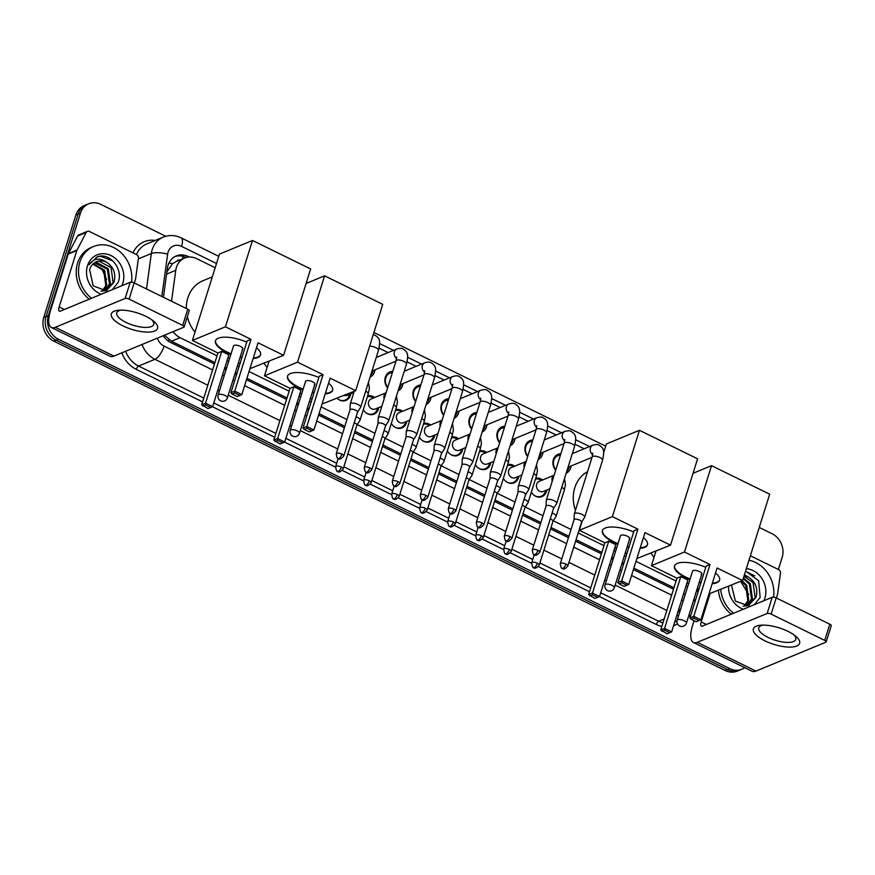 <?xml version="1.0" encoding="UTF-8"?>
<svg xmlns="http://www.w3.org/2000/svg" width="875" height="875" viewBox="0 0 875 875"><rect width="100%" height="100%" fill="white"/><g stroke="black" fill="none" stroke-linecap="round" stroke-linejoin="round"><path stroke-width="1.31" d="M350.744 393.848A9.691 8.312 -112.4 0 1 350.405 395.402A9.691 8.312 -112.4 0 1 346.008 400.389A9.691 8.312 -112.4 0 1 337.148 398.333M378.755 407.586A9.691 8.312 -112.4 0 1 378.405 409.15A9.691 8.312 -112.4 0 1 374.019 414.137A9.691 8.312 -112.4 0 1 363.311 409.73M406.766 421.334A9.691 8.312 -112.4 0 1 406.416 422.887A9.691 8.312 -112.4 0 1 402.03 427.875A9.691 8.312 -112.4 0 1 391.322 423.467M434.766 435.072A9.691 8.312 -112.4 0 1 434.427 436.625A9.691 8.312 -112.4 0 1 430.03 441.613A9.691 8.312 -112.4 0 1 419.333 437.205M462.777 448.809A9.691 8.312 -112.4 0 1 462.427 450.363A9.691 8.312 -112.4 0 1 458.041 455.361A9.691 8.312 -112.4 0 1 447.333 450.953M490.788 462.558A9.691 8.312 -112.4 0 1 490.438 464.111A9.691 8.312 -112.4 0 1 486.052 469.098A9.691 8.312 -112.4 0 1 475.344 464.691M518.788 476.295A9.691 8.312 -112.4 0 1 518.448 477.848A9.691 8.312 -112.4 0 1 514.052 482.836A9.691 8.312 -112.4 0 1 503.355 478.428M546.798 490.033A9.691 8.312 -112.4 0 1 546.448 491.586A9.691 8.312 -112.4 0 1 542.062 496.573A9.691 8.312 -112.4 0 1 531.355 492.166M374.938 369.83A10.303 8.848 -112.4 0 1 374.522 371.875A10.303 8.848 -112.4 0 1 370.103 377.081M402.948 383.567A10.303 8.848 -112.4 0 1 402.533 385.623A10.303 8.848 -112.4 0 1 398.114 390.819M387.614 387.855A10.303 8.848 -112.4 0 1 385.328 377.18A10.303 8.848 -112.4 0 1 389.998 371.875A10.303 8.848 -112.4 0 1 392.809 371.295M430.959 397.305A10.303 8.848 -112.4 0 1 430.544 399.361A10.303 8.848 -112.4 0 1 426.114 404.556M415.625 401.592A10.303 8.848 -112.4 0 1 413.328 390.917A10.303 8.848 -112.4 0 1 417.998 385.613A10.303 8.848 -112.4 0 1 420.809 385.033M458.959 411.053A10.303 8.848 -112.4 0 1 458.544 413.098A10.303 8.848 -112.4 0 1 454.125 418.305M443.625 415.341A10.303 8.848 -112.4 0 1 441.339 404.655A10.303 8.848 -112.4 0 1 446.009 399.35A10.303 8.848 -112.4 0 1 448.82 398.77M486.97 424.791A10.303 8.848 -112.4 0 1 486.555 426.836A10.303 8.848 -112.4 0 1 482.136 432.042M471.636 429.078A10.303 8.848 -112.4 0 1 469.35 418.392A10.303 8.848 -112.4 0 1 474.009 413.088A10.303 8.848 -112.4 0 1 476.831 412.508M514.981 438.528A10.303 8.848 -112.4 0 1 514.566 440.584A10.303 8.848 -112.4 0 1 510.136 445.78M499.647 442.816A10.303 8.848 -112.4 0 1 497.35 432.141A10.303 8.848 -112.4 0 1 502.02 426.836A10.303 8.848 -112.4 0 1 504.831 426.256M542.981 452.277A10.303 8.848 -112.4 0 1 542.566 454.322A10.303 8.848 -112.4 0 1 538.147 459.517M527.647 456.564A10.303 8.848 -112.4 0 1 525.361 445.878A10.303 8.848 -112.4 0 1 530.031 440.573A10.303 8.848 -112.4 0 1 532.842 439.994M570.992 466.014A10.303 8.848 -112.4 0 1 570.577 468.059A10.303 8.848 -112.4 0 1 566.147 473.266M555.658 470.302A10.303 8.848 -112.4 0 1 553.361 459.616A10.303 8.848 -112.4 0 1 558.031 454.311A10.303 8.848 -112.4 0 1 560.842 453.731M180.009 259.952A6.059 5.195 67.6 0 0 176.291 261.494L172.463 263.725L166.895 271.928M164.423 335.234L171.467 341.261L214.911 362.578M224.897 367.478L226.516 368.277M235.32 372.597L236.95 373.395M246.936 378.295L287 397.95M296.986 402.85L298.616 403.648M307.409 407.958L309.039 408.756M319.025 413.656L344.837 426.322M354.966 431.298L372.837 440.059M382.977 445.036L400.848 453.808M410.988 458.773L428.859 467.545M438.988 472.511L456.859 481.283M466.998 486.259L484.87 495.02M495.009 499.997L512.87 508.769M523.009 513.734L540.881 522.506M551.02 527.483L568.892 536.244M576.045 539.755L601.847 552.42M611.833 557.32L613.462 558.119M622.267 562.428L623.886 563.227M633.872 568.127L673.947 587.781M176.291 261.494L184.636 258.048A18.167 15.586 67.6 0 0 175.755 270.32L171.522 301.252M686.044 585.911L686.536 586.152A18.167 15.586 67.6 0 0 687.684 586.666M173.097 331.647A18.167 15.586 67.6 0 0 180.108 337.695L217.033 355.808M227.019 360.708L228.637 361.506M237.442 365.827L239.072 366.625M249.058 371.525L289.122 391.18M299.108 396.08L300.737 396.878M309.531 401.188L311.161 401.986M321.147 406.886L346.959 419.552M357.241 424.594L374.959 433.289M385.241 438.342L402.97 447.038M413.252 452.08L430.97 460.775M441.262 465.817L458.981 474.512M469.263 479.555L486.992 488.25M497.273 493.303L514.992 501.998M525.273 507.041L543.003 515.736M553.284 520.778L571.014 529.473M578.167 532.984L603.969 545.65M613.955 550.55L615.584 551.348M624.389 555.658L626.008 556.456M635.994 561.356L676.058 581.022M215.173 267.739L196.645 258.65A18.167 15.586 67.6 0 0 184.636 258.048M584.172 448.777L575.127 444.336M556.172 435.028L547.127 430.598M528.161 421.291L519.116 416.85M500.15 407.553L491.105 403.113M472.15 393.805L463.105 389.375M444.139 380.067L435.094 375.627M416.128 366.33L407.083 361.889M388.128 352.592L379.083 348.152M535.697 478.33A9.691 8.312 -112.4 0 1 542.631 479.959M507.686 464.592A9.691 8.312 -112.4 0 1 514.631 466.222M479.686 450.844A9.691 8.312 -112.4 0 1 486.62 452.473M451.675 437.106A9.691 8.312 -112.4 0 1 458.609 438.736M423.664 423.369A9.691 8.312 -112.4 0 1 430.609 424.998M395.664 409.62A9.691 8.312 -112.4 0 1 402.598 411.261M367.653 395.883A9.691 8.312 -112.4 0 1 374.588 397.512M744.669 667.625A18.167 15.586 -112.4 0 1 741.814 669.244A18.167 15.586 -112.4 0 1 729.805 668.642L58.439 339.259A18.167 15.586 -112.4 0 1 48.355 315.634L80.478 213.106L78.181 214.058A18.167 15.586 -112.4 0 1 86.406 204.706A18.167 15.586 -112.4 0 0 78.181 214.058L46.047 316.586L78.181 214.058L75.884 215.009A18.167 15.586 -112.4 0 1 84.109 205.647L88.714 203.755A18.167 15.586 -112.4 0 1 100.723 204.356L165.78 236.272M58.439 339.259L56.142 340.211A18.167 15.586 -112.4 0 1 46.047 316.586A18.167 15.586 -112.4 0 0 56.142 340.211L727.497 669.594L56.142 340.211L53.845 341.163A18.167 15.586 -112.4 0 1 43.75 317.537L75.884 215.009M741.814 669.244L739.506 670.195A18.167 15.586 -112.4 0 1 727.497 669.594A18.167 15.586 -112.4 0 0 739.506 670.195L737.209 671.147A18.167 15.586 -112.4 0 1 725.2 670.534L53.845 341.163M759.248 527.439L772.078 533.739A18.167 15.586 -112.4 0 1 782.173 557.364L778.367 569.494M80.478 213.106A18.167 15.586 -112.4 0 1 88.714 203.755M189.317 257.031L188.3 256.528A18.167 15.586 67.6 0 0 176.291 255.927A18.167 15.586 67.6 0 0 167.409 268.198L163.428 297.281M683.539 593.917A18.167 15.586 67.6 0 0 685.278 594.344M696.227 591.806A18.167 15.586 67.6 0 0 698.983 589.006M163.231 335.727A18.167 15.586 67.6 0 0 170.8 342.573L214.463 364M224.448 368.9L226.078 369.698M234.872 374.019L236.502 374.817M246.488 379.706L286.552 399.372M296.538 404.272L298.167 405.07M306.972 409.38L308.591 410.178M318.577 415.078L344.389 427.744M354.528 432.72L372.4 441.481M382.528 446.458L400.4 455.23M410.539 460.195L428.411 468.967M438.55 473.933L456.411 482.705M466.55 487.681L484.422 496.442M494.561 501.419L512.433 510.191M522.561 515.156L540.433 523.928M550.572 528.905L568.444 537.666M575.597 541.177L601.409 553.842M611.395 558.742L613.014 559.541M621.819 563.85L623.448 564.648M633.423 569.548L673.498 589.203M175.164 256.452A18.167 15.586 -112.4 0 1 186.003 257.48L186.112 257.534M697.714 588.372A18.167 15.586 -112.4 0 1 696.905 589.652M748.978 560.241A30.286 25.988 -112.4 0 1 773.544 597.155M731.489 585.123L735.394 601.07L750.083 606.43M754.359 604.658L760.145 597.384L758.625 580.672L745.752 571.266M746.309 568.739A21.197 18.189 -112.4 0 1 764.892 598.161A21.197 18.189 -112.4 0 1 763.897 600.72M743.302 609.219A21.197 18.189 -112.4 0 1 728.558 586.327M748.256 605.413L755.136 597.625L753.08 582.597L743.947 576.264M743.127 606.145L748.716 605.238L756.044 597.253C758.177 588.481 755.628 581.766 748.409 577.106A15.137 12.994 -112.4 0 0 744.078 575.881M746.342 605.948L751.483 599.134L749.438 584.095L743.192 578.681M746.834 605.839L752.391 598.763L750.345 583.723L743.411 578.003M744.308 606.167L747.83 600.644L745.784 585.605L741.223 581.098M744.822 606.145L748.748 600.261L746.692 585.233L742.142 580.727M740.655 581.339L748.694 594.475M744.439 574.7L748.409 577.106M733.6 613.233A30.286 25.988 -112.4 0 1 720.716 589.575M731.292 614.184A30.286 25.988 -112.4 0 1 718.408 590.527M754.873 575.87L745.511 571.288M787.981 631.356A24.227 8.673 17.4 0 1 795.495 636.027A24.227 8.673 17.4 0 1 793.712 646.822A24.227 8.673 17.4 0 1 764.991 640.861A24.227 8.673 17.4 0 1 760.922 625.198A24.227 8.673 17.4 0 1 787.981 631.356M763.087 625.111A19.381 6.934 -162.6 0 0 758.778 627.823A19.381 6.934 -162.6 0 0 768.064 637.416A19.381 6.934 -162.6 0 0 795.758 639.417A19.381 6.934 -162.6 0 0 793.767 634.725M750.378 555.767L778.684 569.647A3.03 2.603 67.6 0 1 780.478 573.103L777.645 593.775A3.03 2.603 67.6 0 1 777.536 594.256L776.366 597.997M694.083 620.692L692.584 625.472A24.227 8.914 -63.9 0 0 693.416 642.48A24.227 8.914 -63.9 0 0 697.32 642.316L767.167 613.462L772.242 597.275L702.395 626.128A6.059 2.231 116.1 0 1 701.411 626.161A6.059 2.231 116.1 0 1 701.203 621.917L709.953 594.016M693.416 642.48L752.052 671.245A24.227 8.914 -63.9 0 0 755.956 671.081L825.814 642.228A3.03 1.083 -162.6 0 0 826.175 641.9A3.03 1.083 -162.6 0 0 824.72 640.402L829.795 624.203A3.03 1.083 17.4 0 1 831.25 625.702L826.175 641.9M772.242 597.275A3.03 1.083 17.4 0 1 776.212 597.92L771.137 614.108L824.72 640.402M771.137 614.108A3.03 1.083 -162.6 0 0 767.167 613.462M776.212 597.92L829.795 624.203M91.558 298.244A30.286 25.988 -112.4 0 1 79.888 262.084A30.286 25.988 -112.4 0 1 93.603 246.498A30.286 25.988 -112.4 0 1 121.034 252.678A30.286 25.988 -112.4 0 1 131.502 282.166M89.261 299.195A30.286 25.988 -112.4 0 1 77.591 263.036A30.286 25.988 -112.4 0 1 91.306 247.45L93.603 246.498M101.095 291.156L106.684 290.248L114.012 282.253C116.134 273.492 113.586 266.777 106.367 262.117A15.137 12.994 -112.4 0 0 96.512 261.68A15.137 12.994 -112.4 0 0 89.655 269.478A15.137 12.994 -112.4 0 0 89.6 269.664L93.188 285.884L108.041 291.43M112.328 289.669L118.114 282.395C123.627 269.5 110.294 252.842 98.438 256.484L96.895 257.02L88.977 264.808C93.603 258.278 99.4 257.381 106.367 262.117M101.27 294.23A21.197 18.189 -112.4 0 1 87.467 265.814A21.197 18.189 -112.4 0 1 111.081 255.598A21.197 18.189 -112.4 0 1 122.861 283.172A21.197 18.189 -112.4 0 1 121.855 285.731M106.225 290.423L113.094 282.636L111.048 267.597L99.017 261.144L96.272 261.789M104.311 290.959L109.441 284.145L107.395 269.106L94.489 262.773M104.792 290.85L110.359 283.762L108.314 268.734L96.283 262.281L94.916 262.5M102.266 291.178L105.798 285.655L103.742 270.616L92.859 264.119M102.791 291.145L106.706 285.272L104.661 270.244L93.253 263.747M92.925 264.053L101.927 269.248L106.662 279.475M112.831 260.881L100.341 256.233L96.688 257.108M654.03 557.331A33.316 28.58 -112.4 0 1 651.077 553.186M689.916 579.545A23.625 8.455 17.4 0 1 685.803 577.719A23.625 8.455 17.4 0 1 674.483 566.027A23.625 8.455 17.4 0 1 705.775 567.328M710.008 564.528L693.777 616.328L700.853 619.806L717.084 567.995L742.613 580.53L769.672 494.189L711.539 465.664L684.48 552.005L710.008 564.528L706.158 566.114L689.927 617.925L693.777 616.328L693.875 618.144L698.928 620.627L700.853 619.806M715.52 572.994A23.625 8.455 17.4 0 1 719.556 580.158A23.625 8.455 17.4 0 1 712.152 583.734M700.919 582.816A23.625 8.455 17.4 0 1 699.169 582.433M684.48 552.005L651.427 565.655L676.955 578.178L680.805 576.592L687.881 580.059L671.65 631.87L669.725 632.691L664.672 630.208L664.573 628.392L680.805 576.592M686.941 583.078L688.559 583.877M697.364 588.197L698.994 588.995M708.969 593.895L742.613 580.53M711.539 465.664L693.044 473.298M655.966 551.173L651.427 565.655M698.928 620.627L696.227 621.742L691.173 619.259L693.875 618.144M689.927 617.925L691.173 619.259M669.725 632.691L667.023 633.806L660.713 629.989L676.955 578.178M660.713 629.989L664.573 628.392L671.65 631.87M661.959 631.323L664.672 630.208M701.236 574.536A4.845 1.739 -162.6 0 0 701.816 574A4.845 1.739 -162.6 0 0 698.622 571.222A4.845 1.739 -162.6 0 0 693.142 570.566A4.845 1.739 -162.6 0 0 692.562 571.102L677.173 620.211A4.845 1.739 17.4 0 1 677.753 619.675A4.845 1.739 17.4 0 1 684.097 620.703A4.845 1.739 17.4 0 1 686.427 623.109A4.845 4.845 0 0 1 679.667 626.008A4.845 4.845 0 0 1 677.173 620.211M719.633 579.884A23.625 8.455 17.4 0 1 716.909 582.225A23.625 8.455 17.4 0 1 712.327 583.198M701.094 582.28A23.625 8.455 17.4 0 1 699.333 581.897M690.091 578.998A23.625 8.455 17.4 0 1 674.581 565.764M575.422 510.344A33.316 28.58 -112.4 0 1 574.777 487.747A33.316 28.58 -112.4 0 1 587.53 471.712M617.827 544.173A23.625 8.455 17.4 0 1 613.714 542.358A23.625 8.455 17.4 0 1 602.394 530.655A23.625 8.455 17.4 0 1 633.686 531.967M637.919 529.156L621.688 580.967L628.764 584.434L644.995 532.634L670.523 545.158L697.583 458.817L639.45 430.292L612.391 516.633L637.919 529.156L634.069 530.753L617.837 582.553L621.688 580.967L621.786 582.772L626.839 585.255L628.764 584.434M643.431 537.622A23.625 8.455 17.4 0 1 647.467 544.786A23.625 8.455 17.4 0 1 640.062 548.363M628.83 547.455A23.625 8.455 17.4 0 1 627.08 547.072M612.391 516.633L579.327 530.294L604.866 542.817L608.716 541.22L615.792 544.698L599.561 596.498L597.636 597.319L592.572 594.836L592.484 593.031L608.716 541.22M614.841 547.717L616.47 548.505M625.275 552.825L626.894 553.623M636.88 558.523L670.523 545.158M639.45 430.292L606.386 443.953L603.684 452.583M582.203 521.139L579.327 530.294M626.839 585.255L624.137 586.37L619.084 583.888L621.786 582.772M617.837 582.553L619.084 583.888M597.636 597.319L594.934 598.434L588.623 594.617L604.866 542.817M588.623 594.617L592.484 593.031L599.561 596.498M589.87 595.952L592.572 594.836M629.147 539.164A4.845 1.739 -162.6 0 0 629.727 538.628A4.845 1.739 -162.6 0 0 626.533 535.85A4.845 1.739 -162.6 0 0 621.053 535.194A4.845 1.739 -162.6 0 0 620.473 535.73L605.084 584.839A4.845 1.739 17.4 0 1 605.664 584.303A4.845 1.739 17.4 0 1 612.008 585.342A4.845 1.739 17.4 0 1 614.337 587.738A4.845 4.845 0 0 1 607.578 590.636A4.845 4.845 0 0 1 605.084 584.839M647.544 544.512A23.625 8.455 17.4 0 1 644.809 546.853A23.625 8.455 17.4 0 1 640.238 547.827M629.005 546.908A23.625 8.455 17.4 0 1 627.244 546.525M618.002 543.627A23.625 8.455 17.4 0 1 602.492 530.392M267.094 367.5A33.316 28.58 -112.4 0 1 264.13 363.355M302.98 389.703A23.625 8.455 17.4 0 1 298.867 387.887A23.625 8.455 17.4 0 1 287.536 376.184A23.625 8.455 17.4 0 1 318.839 377.497M323.072 374.686L306.83 426.497L313.917 429.964L330.148 378.164L355.677 390.688L382.736 304.347L324.592 275.822L297.544 362.163L323.072 374.686L319.222 376.283L302.98 428.083L306.83 426.497L306.928 428.302L311.992 430.784L313.917 429.964M328.584 383.152A23.625 8.455 17.4 0 1 332.62 390.316A23.625 8.455 17.4 0 1 325.216 393.892M313.983 392.984A23.625 8.455 17.4 0 1 312.222 392.602M297.544 362.163L264.48 375.823L290.008 388.347L293.858 386.75L300.945 390.228L284.703 442.028L282.778 442.848L277.725 440.366L277.627 438.561L293.858 386.75M299.994 393.247L301.623 394.034M310.417 398.355L312.047 399.153M322.033 404.053L355.677 390.688M324.592 275.822L306.108 283.467M269.019 361.331L264.48 375.823M311.992 430.784L309.291 431.9L304.227 429.417L306.928 428.302M302.98 428.083L304.227 429.417M282.778 442.848L280.077 443.964L273.777 440.147L290.008 388.347M273.777 440.147L277.627 438.561L284.703 442.028M275.023 441.481L277.725 440.366M314.289 384.694A4.845 1.739 -162.6 0 0 314.869 384.158A4.845 1.739 -162.6 0 0 311.686 381.38A4.845 1.739 -162.6 0 0 306.206 380.723A4.845 1.739 -162.6 0 0 305.627 381.259L290.238 430.369A4.845 1.739 17.4 0 1 290.817 429.833A4.845 1.739 17.4 0 1 297.161 430.872A4.845 1.739 17.4 0 1 299.48 433.267A4.845 4.845 0 0 1 292.72 436.166A4.845 4.845 0 0 1 290.238 430.369M332.686 390.042A23.625 8.455 17.4 0 1 329.963 392.383A23.625 8.455 17.4 0 1 325.38 393.356M314.147 392.438A23.625 8.455 17.4 0 1 312.397 392.055M303.144 389.167A23.625 8.455 17.4 0 1 287.634 375.922M186.32 308.514A33.316 28.58 -112.4 0 1 187.841 297.905A33.316 28.58 -112.4 0 1 202.923 280.755L212.308 276.883M194.994 332.128A33.316 28.58 -112.4 0 1 187.348 316.662M230.891 354.331A23.625 8.455 17.4 0 1 226.778 352.516A23.625 8.455 17.4 0 1 215.447 340.823A23.625 8.455 17.4 0 1 246.75 342.125M250.983 339.325L234.741 391.125L241.817 394.592L258.059 342.792L283.587 355.316L310.647 268.975L252.503 240.461L225.444 326.791L250.983 339.325L247.122 340.911L230.891 392.711L234.741 391.125L234.839 392.941L239.903 395.412L241.817 394.592M256.495 347.78A23.625 8.455 17.4 0 1 260.531 354.944A23.625 8.455 17.4 0 1 253.127 358.531M241.894 357.612A23.625 8.455 17.4 0 1 240.133 357.23M225.444 326.791L192.391 340.452L217.919 352.975L221.769 351.389L228.845 354.856L212.614 406.656L210.689 407.477L205.636 405.005L205.537 403.189L221.769 351.389M227.905 357.875L229.534 358.673M238.328 362.994L239.958 363.792M249.944 368.681L283.587 355.316M252.503 240.461L219.45 254.111L192.391 340.452M239.903 395.412L237.191 396.528L232.138 394.056L234.839 392.941M230.891 392.711L232.138 394.056M210.689 407.477L207.987 408.592L201.688 404.775L217.919 352.975M201.688 404.775L205.537 403.189L212.614 406.656M202.934 406.12L205.636 405.005M242.2 349.333A4.845 1.739 -162.6 0 0 242.78 348.797A4.845 1.739 -162.6 0 0 239.597 346.019A4.845 1.739 -162.6 0 0 234.117 345.363A4.845 1.739 -162.6 0 0 233.538 345.898L218.148 394.997A4.845 1.739 17.4 0 1 218.728 394.461A4.845 1.739 17.4 0 1 225.072 395.5A4.845 1.739 17.4 0 1 227.391 397.895A4.845 4.845 0 0 1 220.631 400.805A4.845 4.845 0 0 1 218.148 394.997M260.597 354.67A23.625 8.455 17.4 0 1 257.873 357.022A23.625 8.455 17.4 0 1 253.291 357.984M242.058 357.077A23.625 8.455 17.4 0 1 240.308 356.694M231.055 353.795A23.625 8.455 17.4 0 1 215.545 340.55M566.77 471.275A9.089 7.798 67.6 0 0 568.98 467.797A9.089 7.798 67.6 0 0 569.242 466.736M560.394 455.175A9.089 7.798 67.6 0 0 557.922 455.678A9.089 7.798 67.6 0 0 553.809 460.359A9.089 7.798 67.6 0 0 555.822 469.766M581.558 522.145L584.631 517.3A5.447 1.947 -162.6 0 0 584.719 517.136A5.447 1.947 -162.6 0 0 582.105 514.434A5.447 1.947 -162.6 0 0 574.962 513.275A5.447 1.947 -162.6 0 0 574.317 513.877A5.447 1.947 -162.6 0 0 574.284 514.062L574.044 519.783M581.525 522.2A3.938 1.411 -162.6 0 0 581.58 522.08A3.938 1.411 -162.6 0 0 579.688 520.133A3.938 1.411 -162.6 0 0 574.536 519.291A3.938 1.411 -162.6 0 0 574.066 519.728A3.938 1.411 -162.6 0 0 574.044 519.859M538.77 457.537A9.089 7.798 67.6 0 0 540.969 454.059A9.089 7.798 67.6 0 0 541.231 452.998M532.394 441.427A9.089 7.798 67.6 0 0 529.922 441.941A9.089 7.798 67.6 0 0 525.809 446.622A9.089 7.798 67.6 0 0 527.822 456.017M553.558 508.397L556.631 503.562A5.447 1.947 -162.6 0 0 556.708 503.398A5.447 1.947 -162.6 0 0 554.094 500.697A5.447 1.947 -162.6 0 0 546.962 499.527A5.447 1.947 -162.6 0 0 546.306 500.128A5.447 1.947 -162.6 0 0 546.273 500.314L546.044 506.045M553.514 508.462A3.938 1.411 -162.6 0 0 553.569 508.342A3.938 1.411 -162.6 0 0 551.688 506.384A3.938 1.411 -162.6 0 0 546.536 505.542A3.938 1.411 -162.6 0 0 546.066 505.98A3.938 1.411 -162.6 0 0 546.033 506.122M510.759 443.8A9.089 7.798 67.6 0 0 512.969 440.322A9.089 7.798 67.6 0 0 513.231 439.25M504.383 427.689A9.089 7.798 67.6 0 0 501.911 428.203A9.089 7.798 67.6 0 0 497.798 432.873A9.089 7.798 67.6 0 0 499.811 442.28M525.547 494.659L528.62 489.825A5.447 1.947 -162.6 0 0 528.697 489.65A5.447 1.947 -162.6 0 0 526.083 486.959A5.447 1.947 -162.6 0 0 518.952 485.789A5.447 1.947 -162.6 0 0 518.295 486.391A5.447 1.947 -162.6 0 0 518.262 486.577L518.033 492.308M525.514 494.725A3.938 1.411 -162.6 0 0 525.569 494.594A3.938 1.411 -162.6 0 0 523.677 492.647A3.938 1.411 -162.6 0 0 518.525 491.805A3.938 1.411 -162.6 0 0 518.055 492.242A3.938 1.411 -162.6 0 0 518.033 492.373M482.748 430.052A9.089 7.798 67.6 0 0 484.958 426.573A9.089 7.798 67.6 0 0 485.22 425.513M476.372 413.952A9.089 7.798 67.6 0 0 473.911 414.455A9.089 7.798 67.6 0 0 469.787 419.136A9.089 7.798 67.6 0 0 471.8 428.542M497.536 480.922L500.62 476.087A5.447 1.947 -162.6 0 0 500.697 475.913A5.447 1.947 -162.6 0 0 498.083 473.211A5.447 1.947 -162.6 0 0 490.941 472.052A5.447 1.947 -162.6 0 0 490.295 472.653A5.447 1.947 -162.6 0 0 490.262 472.839L490.022 478.57M497.503 480.977A3.938 1.411 -162.6 0 0 497.558 480.856A3.938 1.411 -162.6 0 0 495.677 478.909A3.938 1.411 -162.6 0 0 490.514 478.067A3.938 1.411 -162.6 0 0 490.044 478.505A3.938 1.411 -162.6 0 0 490.022 478.636M454.748 416.314A9.089 7.798 67.6 0 0 456.947 412.836A9.089 7.798 67.6 0 0 457.209 411.775M448.372 400.214A9.089 7.798 67.6 0 0 445.9 400.717A9.089 7.798 67.6 0 0 441.788 405.398A9.089 7.798 67.6 0 0 443.8 414.805M469.536 467.184L472.609 462.339A5.447 1.947 -162.6 0 0 472.686 462.175A5.447 1.947 -162.6 0 0 470.072 459.473A5.447 1.947 -162.6 0 0 462.941 458.314A5.447 1.947 -162.6 0 0 462.284 458.916A5.447 1.947 -162.6 0 0 462.252 459.102L462.022 464.822M469.492 467.239A3.938 1.411 -162.6 0 0 469.558 467.119A3.938 1.411 -162.6 0 0 467.666 465.161A3.938 1.411 -162.6 0 0 462.514 464.33A3.938 1.411 -162.6 0 0 462.044 464.756A3.938 1.411 -162.6 0 0 462.011 464.898M426.738 402.577A9.089 7.798 67.6 0 0 428.947 399.098A9.089 7.798 67.6 0 0 429.209 398.038M420.361 386.466A9.089 7.798 67.6 0 0 417.889 386.98A9.089 7.798 67.6 0 0 413.777 391.65A9.089 7.798 67.6 0 0 415.789 401.056M441.525 453.436L444.598 448.602A5.447 1.947 -162.6 0 0 444.686 448.427A5.447 1.947 -162.6 0 0 442.072 445.736A5.447 1.947 -162.6 0 0 434.93 444.566A5.447 1.947 -162.6 0 0 434.273 445.167A5.447 1.947 -162.6 0 0 434.252 445.353L434.011 451.084M441.492 453.502A3.938 1.411 -162.6 0 0 441.547 453.37A3.938 1.411 -162.6 0 0 439.655 451.423A3.938 1.411 -162.6 0 0 434.503 450.581A3.938 1.411 -162.6 0 0 434.033 451.019A3.938 1.411 -162.6 0 0 434.011 451.15M398.727 388.839A9.089 7.798 67.6 0 0 400.936 385.35A9.089 7.798 67.6 0 0 401.198 384.289M392.35 372.728A9.089 7.798 67.6 0 0 389.889 373.242A9.089 7.798 67.6 0 0 385.766 377.912A9.089 7.798 67.6 0 0 387.778 387.319M413.514 439.698L416.598 434.864A5.447 1.947 -162.6 0 0 416.675 434.689A5.447 1.947 -162.6 0 0 414.061 431.987A5.447 1.947 -162.6 0 0 406.919 430.828A5.447 1.947 -162.6 0 0 406.273 431.43A5.447 1.947 -162.6 0 0 406.241 431.616L406 437.347M413.481 439.753A3.938 1.411 -162.6 0 0 413.536 439.633A3.938 1.411 -162.6 0 0 411.655 437.686A3.938 1.411 -162.6 0 0 406.492 436.844A3.938 1.411 -162.6 0 0 406.022 437.281A3.938 1.411 -162.6 0 0 406 437.413M370.727 375.091A9.089 7.798 67.6 0 0 372.925 371.613A9.089 7.798 67.6 0 0 373.188 370.552M385.514 425.961L388.587 421.116A5.447 1.947 -162.6 0 0 388.664 420.952A5.447 1.947 -162.6 0 0 386.05 418.25A5.447 1.947 -162.6 0 0 378.919 417.091A5.447 1.947 -162.6 0 0 378.262 417.692A5.447 1.947 -162.6 0 0 378.23 417.878L378 423.598M385.47 426.016A3.938 1.411 -162.6 0 0 385.536 425.895A3.938 1.411 -162.6 0 0 383.644 423.948A3.938 1.411 -162.6 0 0 378.492 423.106A3.938 1.411 -162.6 0 0 378.022 423.544A3.938 1.411 -162.6 0 0 378 423.675M357.503 412.212L360.577 407.378A5.447 1.947 -162.6 0 0 360.664 407.214A5.447 1.947 -162.6 0 0 358.05 404.512A5.447 1.947 -162.6 0 0 350.908 403.342A5.447 1.947 -162.6 0 0 350.262 403.944A5.447 1.947 -162.6 0 0 350.23 404.141L349.989 409.861M357.47 412.278A3.938 1.411 -162.6 0 0 357.525 412.158A3.938 1.411 -162.6 0 0 355.633 410.2A3.938 1.411 -162.6 0 0 350.481 409.358A3.938 1.411 -162.6 0 0 350.011 409.795A3.938 1.411 -162.6 0 0 349.989 409.938M533.827 495.075A9.089 7.798 67.6 0 0 541.253 496.256A9.089 7.798 67.6 0 0 545.366 491.575A9.089 7.798 67.6 0 0 545.628 490.514M541.472 480.441A9.089 7.798 67.6 0 0 535.445 479.106M554.116 475.213L539.153 481.392A5.447 4.681 67.6 0 0 536.681 484.203A5.447 4.681 67.6 0 0 538.059 490.044A5.447 4.681 67.6 0 0 543.32 491.477L549.872 488.764M552.956 521.303L556.03 516.469A5.447 1.947 -162.6 0 0 556.106 516.294A5.447 1.947 -162.6 0 0 553.492 513.592A5.447 1.947 -162.6 0 0 552.103 513.013M552.913 521.358A3.938 1.411 -162.6 0 0 552.978 521.237A3.938 1.411 -162.6 0 0 551.086 519.291A3.938 1.411 -162.6 0 0 550.255 518.93M505.816 481.337A9.089 7.798 67.6 0 0 513.253 482.519A9.089 7.798 67.6 0 0 517.366 477.837A9.089 7.798 67.6 0 0 517.628 476.777M513.461 466.703A9.089 7.798 67.6 0 0 507.445 465.369M526.105 461.475L511.153 467.655A5.447 4.681 67.6 0 0 508.681 470.466A5.447 4.681 67.6 0 0 510.059 476.295A5.447 4.681 67.6 0 0 515.309 477.728L521.861 475.027M524.945 507.566L528.019 502.731A5.447 1.947 -162.6 0 0 528.106 502.556A5.447 1.947 -162.6 0 0 525.492 499.855A5.447 1.947 -162.6 0 0 524.103 499.275M524.913 507.62A3.938 1.411 -162.6 0 0 524.967 507.5A3.938 1.411 -162.6 0 0 523.075 505.553A3.938 1.411 -162.6 0 0 522.244 505.192M477.805 467.589A9.089 7.798 67.6 0 0 485.242 468.77A9.089 7.798 67.6 0 0 489.355 464.1A9.089 7.798 67.6 0 0 489.617 463.039M485.461 452.955A9.089 7.798 67.6 0 0 479.434 451.631M498.105 447.738L483.142 453.917A5.447 4.681 67.6 0 0 480.67 456.717A5.447 4.681 67.6 0 0 482.048 462.558A5.447 4.681 67.6 0 0 487.298 463.991L493.85 461.289M496.934 493.817L500.019 488.983A5.447 1.947 -162.6 0 0 500.095 488.819A5.447 1.947 -162.6 0 0 497.481 486.117A5.447 1.947 -162.6 0 0 496.092 485.527M496.902 493.883A3.938 1.411 -162.6 0 0 496.956 493.762A3.938 1.411 -162.6 0 0 495.075 491.805A3.938 1.411 -162.6 0 0 494.244 491.444M449.805 453.852A9.089 7.798 67.6 0 0 457.231 455.033A9.089 7.798 67.6 0 0 461.344 450.363A9.089 7.798 67.6 0 0 461.606 449.291M457.45 439.217A9.089 7.798 67.6 0 0 451.434 437.883M470.094 434L455.131 440.169A5.447 4.681 67.6 0 0 452.67 442.98A5.447 4.681 67.6 0 0 454.038 448.82A5.447 4.681 67.6 0 0 459.298 450.253L465.85 447.541M468.934 480.08L472.008 475.245A5.447 1.947 -162.6 0 0 472.084 475.07A5.447 1.947 -162.6 0 0 469.47 472.38A5.447 1.947 -162.6 0 0 468.092 471.789M468.891 480.145A3.938 1.411 -162.6 0 0 468.956 480.014A3.938 1.411 -162.6 0 0 467.064 478.067A3.938 1.411 -162.6 0 0 466.233 477.706M421.794 440.114A9.089 7.798 67.6 0 0 429.231 441.295A9.089 7.798 67.6 0 0 433.344 436.614A9.089 7.798 67.6 0 0 433.606 435.553M429.439 425.48A9.089 7.798 67.6 0 0 423.423 424.145M442.083 420.252L427.131 426.431A5.447 4.681 67.6 0 0 424.659 429.242A5.447 4.681 67.6 0 0 426.037 435.072A5.447 4.681 67.6 0 0 431.287 436.505L437.839 433.803M440.923 466.342L443.997 461.508A5.447 1.947 -162.6 0 0 444.084 461.333A5.447 1.947 -162.6 0 0 441.47 458.631A5.447 1.947 -162.6 0 0 440.081 458.052M440.891 466.397A3.938 1.411 -162.6 0 0 440.945 466.277A3.938 1.411 -162.6 0 0 439.053 464.33A3.938 1.411 -162.6 0 0 438.222 463.969M393.783 426.366A9.089 7.798 67.6 0 0 401.22 427.547A9.089 7.798 67.6 0 0 405.333 422.877A9.089 7.798 67.6 0 0 405.595 421.816M401.439 411.742A9.089 7.798 67.6 0 0 395.412 410.408M414.083 406.514L399.12 412.694A5.447 4.681 67.6 0 0 396.648 415.494A5.447 4.681 67.6 0 0 398.027 421.334A5.447 4.681 67.6 0 0 403.288 422.767L409.839 420.066M412.923 452.605L415.997 447.759A5.447 1.947 -162.6 0 0 416.073 447.595A5.447 1.947 -162.6 0 0 413.459 444.894A5.447 1.947 -162.6 0 0 412.07 444.303M412.88 452.659A3.938 1.411 -162.6 0 0 412.934 452.539A3.938 1.411 -162.6 0 0 411.053 450.592A3.938 1.411 -162.6 0 0 410.222 450.231M365.783 412.628A9.089 7.798 67.6 0 0 373.209 413.809A9.089 7.798 67.6 0 0 377.333 409.139A9.089 7.798 67.6 0 0 377.584 408.067M373.428 397.994A9.089 7.798 67.6 0 0 367.413 396.659M386.072 392.777L371.109 398.956A5.447 4.681 67.6 0 0 368.648 401.756A5.447 4.681 67.6 0 0 370.027 407.597A5.447 4.681 67.6 0 0 375.277 409.03L381.828 406.317M384.913 438.856L387.986 434.022A5.447 1.947 -162.6 0 0 388.062 433.847A5.447 1.947 -162.6 0 0 385.448 431.156A5.447 1.947 -162.6 0 0 384.07 430.566M384.869 438.922A3.938 1.411 -162.6 0 0 384.934 438.791A3.938 1.411 -162.6 0 0 383.042 436.844A3.938 1.411 -162.6 0 0 382.211 436.483M337.772 398.891A9.089 7.798 67.6 0 0 345.209 400.072A9.089 7.798 67.6 0 0 349.322 395.391A9.089 7.798 67.6 0 0 349.584 394.33M356.902 425.119L359.986 420.284A5.447 1.947 -162.6 0 0 360.062 420.109A5.447 1.947 -162.6 0 0 357.448 417.408A5.447 1.947 -162.6 0 0 356.059 416.828M356.869 425.173A3.938 1.411 -162.6 0 0 356.923 425.053A3.938 1.411 -162.6 0 0 355.042 423.106A3.938 1.411 -162.6 0 0 354.2 422.745M344.323 395.38A5.447 4.681 67.6 0 0 347.266 395.292L353.817 392.58M145.95 316.367A24.227 8.673 17.4 0 1 153.453 321.037A24.227 8.673 17.4 0 1 151.681 331.833A24.227 8.673 17.4 0 1 122.948 325.872A24.227 8.673 17.4 0 1 118.891 310.209A24.227 8.673 17.4 0 1 145.95 316.367M121.056 310.122A19.381 6.934 -162.6 0 0 116.736 312.834A19.381 6.934 -162.6 0 0 126.033 322.427A19.381 6.934 -162.6 0 0 153.727 324.417A19.381 6.934 -162.6 0 0 151.725 319.725M77.033 250.053A3.03 2.603 67.6 0 0 76.858 250.502L68.228 254.056A3.03 2.603 -112.4 0 1 68.414 253.608L77.033 250.053L86.188 232.477A3.03 2.603 67.6 0 1 89.381 231.47L136.642 254.658A3.03 2.603 67.6 0 1 138.436 258.114L135.603 278.786A3.03 2.603 67.6 0 1 135.494 279.267L134.323 282.997M68.228 254.056L50.542 310.483A24.227 8.914 -63.9 0 0 51.373 327.48A24.227 8.914 -63.9 0 0 55.278 327.316L125.136 298.462L130.211 282.275L60.353 311.128A6.059 2.231 116.1 0 1 59.38 311.172A6.059 2.231 116.1 0 1 59.172 306.928L76.858 250.502M68.414 253.608L77.569 236.042A3.03 2.603 -112.4 0 1 78.75 234.927L87.38 231.372M51.373 327.48L110.02 356.256A24.227 8.914 -63.9 0 0 113.925 356.092L183.783 327.239A3.03 1.083 -162.6 0 0 184.144 326.9A3.03 1.083 -162.6 0 0 182.689 325.402L187.764 309.214A3.03 1.083 17.4 0 1 189.208 310.712L184.144 326.9M130.211 282.275A3.03 1.083 17.4 0 1 134.17 282.92L129.095 299.119L182.689 325.402M129.095 299.119A3.03 1.083 -162.6 0 0 125.136 298.462M134.17 282.92L187.764 309.214M168.952 263.025A18.167 5.25 7.8 0 1 172.463 263.725M168.525 341.239A18.167 6.694 -63.9 0 0 169.039 339.806M182.416 258.956A18.167 6.694 -63.9 0 0 183.006 256.353M685.891 586.414L686.536 586.152M171.467 341.261L180.108 337.695M166.6 274.105L175.755 270.32M725.2 670.534L729.805 668.642M43.75 317.537L48.355 315.634M216.497 263.517L181.562 246.378A12.108 10.391 67.6 0 0 168.066 252.208A12.108 10.391 67.6 0 0 167.639 254.155L161.831 296.494M146.486 288.969L151.342 253.52A24.227 20.792 -112.4 0 1 152.206 249.627A24.227 20.792 -112.4 0 1 163.188 237.158L146.803 243.917A24.227 20.792 67.6 0 0 136.478 254.581M138.327 258.902L151.342 253.52A12.108 3.5 7.8 0 1 167.639 254.155M677.458 623.82A27.256 23.384 -112.4 0 1 673.575 625.734M661.828 626.434A27.256 23.384 -112.4 0 1 656.359 624.509L599.397 596.564M589.531 591.73L538.366 566.628M531.573 563.292L510.366 552.891M503.573 549.555L482.355 539.142M475.562 535.817L454.355 525.405M447.552 522.069L426.344 511.667M419.552 508.331L398.333 497.93M391.541 494.594L370.333 484.181M363.53 480.856L342.322 470.444M335.53 467.108L284.539 442.094M274.684 437.259L212.45 406.733M202.595 401.887L136.281 369.359A27.256 23.384 -112.4 0 1 121.822 352.833M132.967 252.853A27.256 23.384 -112.4 0 1 155.258 240.428M688.559 616.284L690.714 615.387A24.227 20.792 -112.4 0 1 688.636 616.055M678.552 615.825A24.227 20.792 -112.4 0 1 676.856 615.256M664.18 618.931L658.634 621.217A24.227 20.792 67.6 0 0 662.966 622.803M207.812 385.23L154.952 359.297L138.567 366.067L203.787 398.07M157.434 338.122A12.108 10.391 67.6 0 0 164.084 346.128A12.108 4.463 116.1 0 1 154.952 359.297A24.227 20.792 -112.4 0 1 142.045 344.477M125.661 351.247A24.227 20.792 67.6 0 0 138.567 366.067A3.03 1.116 -63.9 0 0 136.281 369.359M666.837 610.444L615.169 585.091M606.364 580.77L604.734 579.972M594.748 575.072L568.947 562.406M561.794 558.895L543.922 550.134M533.783 545.158L515.911 536.386M505.772 531.42L487.9 522.648M477.772 517.683L459.9 508.911M449.761 503.934L431.889 495.173M421.75 490.197L403.889 481.425M393.75 476.459L375.878 467.688M365.739 462.711L347.867 453.95M337.739 448.973L300.311 430.62M291.506 426.3L289.888 425.502M279.902 420.602L228.222 395.248M219.417 390.928L217.798 390.13M213.773 402.959L275.877 433.431M285.863 438.331L336.7 463.269M343.853 466.78L364.7 477.017M371.853 480.517L392.711 490.755M399.864 494.266L420.722 504.492M427.864 508.003L448.722 518.23M455.875 521.741L476.733 531.978M483.886 535.489L504.744 545.716M511.886 549.227L532.744 559.453M539.897 562.964L590.734 587.902M600.709 592.802L658.634 621.217A3.03 1.116 -63.9 0 0 656.359 624.509M589.564 446.545L575.706 439.753M561.553 432.808L547.695 426.005M533.553 419.07L519.684 412.267M505.542 405.322L491.684 398.53M477.531 391.584L463.673 384.781M449.531 377.847L435.673 371.044M421.52 364.098L407.663 357.306M393.509 350.361L379.652 343.569M164.084 346.128L212.603 369.939M222.589 374.839L224.219 375.637M233.012 379.947L234.642 380.745M244.628 385.645L284.692 405.3M294.678 410.2L296.308 410.998M305.102 415.319L306.731 416.117M316.717 421.017L342.53 433.683M352.669 438.648L370.53 447.42M380.669 452.397L398.541 461.158M408.68 466.134L426.552 474.895M436.68 479.872L454.552 488.644M464.691 493.609L482.562 502.381M492.702 507.358L510.573 516.119M520.702 521.095L538.573 529.867M548.712 534.833L566.584 543.605M573.737 547.116L599.55 559.77M609.525 564.67L611.155 565.469M619.959 569.789L621.589 570.587M631.564 575.487L671.639 595.142M681.625 600.042L683.244 600.841M693.317 601.114A12.108 10.391 67.6 0 0 695.909 598.806M680.881 608.398A12.108 4.463 116.1 0 1 677.72 612.489M218.75 256.331L181.147 237.88A12.108 4.463 116.1 0 1 181.562 246.378M186.003 257.48L188.3 256.528M697.32 642.316L755.956 671.081M701.203 621.917L706.409 624.466M565.928 564.058A3.938 1.455 -63.9 0 1 562.964 568.334A3.938 1.455 116.1 0 1 562.33 568.356C563.183 569.844 565.009 569.056 567.82 566.005A3.938 1.411 -162.6 0 0 565.928 564.058A3.938 1.411 -162.6 0 0 560.306 563.653L574.066 519.728M572.283 453.677L592.889 445.167A5.447 4.681 67.6 0 0 590.417 447.978A5.447 4.681 67.6 0 0 592.703 454.628M592.889 445.167C596.083 444.369 598.084 444.325 598.883 445.036C604.559 448.503 604.362 451.391 602.536 460.261A5.447 1.947 -162.6 0 0 599.922 457.559A5.447 1.947 -162.6 0 0 599.638 457.417A5.447 1.947 -162.6 0 0 592.134 457.002L592.791 453.119M537.917 550.309A3.938 1.455 -63.9 0 1 534.953 554.597A3.938 1.455 116.1 0 1 534.319 554.619C535.172 556.095 536.998 555.308 539.809 552.267A3.938 1.411 -162.6 0 0 537.917 550.309A3.938 1.411 -162.6 0 0 532.295 549.905L546.066 505.98M544.283 439.939L564.889 431.43A5.447 4.681 67.6 0 0 562.417 434.241A5.447 4.681 67.6 0 0 564.703 440.88M564.889 431.43C568.072 430.62 570.073 430.577 570.883 431.298C576.548 434.755 576.363 437.653 574.536 446.512A5.447 1.947 -162.6 0 0 571.922 443.822A5.447 1.947 -162.6 0 0 571.627 443.68A5.447 1.947 -162.6 0 0 564.134 443.253L564.78 439.381M509.917 536.572A3.938 1.455 -63.9 0 1 506.942 540.848A3.938 1.455 116.1 0 1 506.308 540.881C507.161 542.358 508.998 541.57 511.798 538.519A3.938 1.411 -162.6 0 0 509.917 536.572A3.938 1.411 -162.6 0 0 504.284 536.167L518.055 492.242M516.272 426.202L536.878 417.692A5.447 4.681 67.6 0 0 534.406 420.492A5.447 4.681 67.6 0 0 536.692 427.142M536.878 417.692C540.072 416.883 542.073 416.839 542.872 417.561C548.548 421.017 548.352 423.916 546.525 432.775A5.447 1.947 -162.6 0 0 543.911 430.073A5.447 1.947 -162.6 0 0 543.627 429.942A5.447 1.947 -162.6 0 0 536.123 429.516L536.769 425.644M481.906 522.834A3.938 1.455 -63.9 0 1 478.942 527.111A3.938 1.455 116.1 0 1 478.308 527.133C479.161 528.62 480.988 527.833 483.798 524.781A3.938 1.411 -162.6 0 0 481.906 522.834A3.938 1.411 -162.6 0 0 476.284 522.43L490.044 478.505M488.272 412.464L508.867 403.955A5.447 4.681 67.6 0 0 506.406 406.755A5.447 4.681 67.6 0 0 508.692 413.405M508.867 403.955C512.061 403.145 514.062 403.102 514.872 403.812C520.538 407.28 520.341 410.167 518.514 419.038A5.447 1.947 -162.6 0 0 515.9 416.336A5.447 1.947 -162.6 0 0 515.616 416.205A5.447 1.947 -162.6 0 0 508.113 415.778L508.769 411.895M453.895 509.086A3.938 1.455 -63.9 0 1 450.931 513.373A3.938 1.455 116.1 0 1 450.297 513.395C451.15 514.872 452.977 514.095 455.788 511.044A3.938 1.411 -162.6 0 0 453.895 509.086A3.938 1.411 -162.6 0 0 448.273 508.681L462.044 464.756M460.261 398.716L480.867 390.206A5.447 4.681 67.6 0 0 478.395 393.017A5.447 4.681 67.6 0 0 480.681 399.656M480.867 390.206C484.05 389.408 486.052 389.353 486.861 390.075C492.527 393.531 492.341 396.43 490.514 405.3A5.447 1.947 -162.6 0 0 487.9 402.598A5.447 1.947 -162.6 0 0 487.605 402.456A5.447 1.947 -162.6 0 0 480.112 402.041L480.758 398.158M425.895 495.348A3.938 1.455 -63.9 0 1 422.92 499.625A3.938 1.455 116.1 0 1 422.286 499.658C423.139 501.134 424.977 500.347 427.777 497.295A3.938 1.411 -162.6 0 0 425.895 495.348A3.938 1.411 -162.6 0 0 420.262 494.944L434.033 451.019M432.25 384.978L452.856 376.469A5.447 4.681 67.6 0 0 450.384 379.28A5.447 4.681 67.6 0 0 452.67 385.919M452.856 376.469C456.05 375.659 458.052 375.616 458.85 376.337C464.527 379.794 464.33 382.692 462.503 391.552A5.447 1.947 -162.6 0 0 459.889 388.861A5.447 1.947 -162.6 0 0 459.605 388.719A5.447 1.947 -162.6 0 0 452.102 388.292L452.758 384.42M397.884 481.611A3.938 1.455 -63.9 0 1 394.92 485.887A3.938 1.455 116.1 0 1 394.286 485.92C395.139 487.397 396.966 486.609 399.777 483.558A3.938 1.411 -162.6 0 0 397.884 481.611A3.938 1.411 -162.6 0 0 392.262 481.206L406.022 437.281M404.25 371.241L424.845 362.731A5.447 4.681 67.6 0 0 422.384 365.531A5.447 4.681 67.6 0 0 424.67 372.181M424.845 362.731C428.039 361.922 430.041 361.878 430.85 362.589C436.516 366.056 436.33 368.955 434.503 377.814A5.447 1.947 -162.6 0 0 431.889 375.112A5.447 1.947 -162.6 0 0 431.594 374.981A5.447 1.947 -162.6 0 0 424.091 374.555L424.747 370.683M369.873 467.873A3.938 1.455 -63.9 0 1 366.909 472.15A3.938 1.455 116.1 0 1 366.275 472.172C367.128 473.659 368.966 472.872 371.766 469.82A3.938 1.411 -162.6 0 0 369.873 467.873A3.938 1.411 -162.6 0 0 364.252 467.469L378.022 423.544M376.239 357.503L396.845 348.983A5.447 4.681 67.6 0 0 394.373 351.794A5.447 4.681 67.6 0 0 396.659 358.444M396.845 348.983C400.039 348.184 402.03 348.141 402.839 348.852C408.505 352.319 408.319 355.206 406.492 364.077A5.447 1.947 -162.6 0 0 403.878 361.375A5.447 1.947 -162.6 0 0 403.583 361.233A5.447 1.947 -162.6 0 0 396.091 360.817L396.736 356.934M341.873 454.125A3.938 1.455 -63.9 0 1 338.898 458.413A3.938 1.455 116.1 0 1 338.264 458.434C339.128 459.911 340.955 459.123 343.755 456.083A3.938 1.411 -162.6 0 0 341.873 454.125A3.938 1.411 -162.6 0 0 336.252 453.72L350.011 409.795M373.231 334.666L374.828 335.114C380.505 338.57 380.308 341.469 378.481 350.328A5.447 1.947 -162.6 0 0 375.867 347.637A5.447 1.947 -162.6 0 0 375.583 347.495A5.447 1.947 -162.6 0 0 369.6 346.27M537.316 563.216A3.938 1.455 -63.9 0 1 534.352 567.492A3.938 1.455 116.1 0 1 533.717 567.525C534.57 569.002 536.397 568.214 539.208 565.163A3.938 1.411 -162.6 0 0 537.316 563.216A3.938 1.411 -162.6 0 0 531.694 562.811L534.264 554.597M554.094 475.278A5.447 4.681 67.6 0 0 552.212 477.794A5.447 4.681 67.6 0 0 552.234 481.228M564.506 478.516L565.447 484.542L564.331 490.066A5.447 1.947 -162.6 0 0 561.728 487.375M509.316 549.478A3.938 1.455 -63.9 0 1 506.341 553.755A3.938 1.455 116.1 0 1 505.706 553.777C506.57 555.264 508.397 554.477 511.197 551.425A3.938 1.411 -162.6 0 0 509.316 549.478A3.938 1.411 -162.6 0 0 503.683 549.073L506.264 540.859M526.083 461.541A5.447 4.681 67.6 0 0 524.202 464.045A5.447 4.681 67.6 0 0 524.223 467.491M536.495 464.767L537.447 470.794L536.32 476.328A5.447 1.947 -162.6 0 0 533.717 473.638M481.305 535.73A3.938 1.455 -63.9 0 1 478.341 540.017A3.938 1.455 116.1 0 1 477.706 540.039C478.559 541.516 480.386 540.739 483.197 537.688A3.938 1.411 -162.6 0 0 481.305 535.73A3.938 1.411 -162.6 0 0 475.683 535.325L478.253 527.111M498.083 447.803A5.447 4.681 67.6 0 0 496.191 450.308A5.447 4.681 67.6 0 0 496.213 453.753M508.495 451.03L509.436 457.056L508.309 462.591A5.447 1.947 -162.6 0 0 505.717 459.9M453.305 521.992A3.938 1.455 -63.9 0 1 450.33 526.269A3.938 1.455 116.1 0 1 449.695 526.302C450.548 527.778 452.386 526.991 455.186 523.939A3.938 1.411 -162.6 0 0 453.305 521.992A3.938 1.411 -162.6 0 0 447.672 521.587L450.253 513.373M470.072 434.066A5.447 4.681 67.6 0 0 468.191 436.57A5.447 4.681 67.6 0 0 468.212 440.005M480.484 437.292L481.425 443.319L480.309 448.853A5.447 1.947 -162.6 0 0 477.706 446.152M425.294 508.255A3.938 1.455 -63.9 0 1 422.33 512.531A3.938 1.455 116.1 0 1 421.684 512.564C422.548 514.041 424.375 513.253 427.175 510.202A3.938 1.411 -162.6 0 0 425.294 508.255A3.938 1.411 -162.6 0 0 419.672 507.85L422.242 499.636M442.061 420.317A5.447 4.681 67.6 0 0 440.18 422.833A5.447 4.681 67.6 0 0 440.202 426.267M452.484 423.544L453.425 429.581L452.298 435.105A5.447 1.947 -162.6 0 0 449.695 432.414M397.283 494.517A3.938 1.455 -63.9 0 1 394.319 498.794A3.938 1.455 116.1 0 1 393.684 498.816C394.538 500.303 396.364 499.516 399.175 496.464A3.938 1.411 -162.6 0 0 397.283 494.517A3.938 1.411 -162.6 0 0 391.661 494.102L394.231 485.887M414.061 406.58A5.447 4.681 67.6 0 0 412.18 409.084A5.447 4.681 67.6 0 0 412.191 412.53M424.473 409.806L425.414 415.833L424.298 421.367A5.447 1.947 -162.6 0 0 421.695 418.677M369.283 480.769A3.938 1.455 -63.9 0 1 366.308 485.056A3.938 1.455 116.1 0 1 365.673 485.078C366.527 486.555 368.364 485.767 371.164 482.716A3.938 1.411 -162.6 0 0 369.283 480.769A3.938 1.411 -162.6 0 0 363.65 480.364L366.231 472.15M386.05 392.842A5.447 4.681 67.6 0 0 384.169 395.347A5.447 4.681 67.6 0 0 384.191 398.792M396.463 396.069L397.414 402.095L396.287 407.63A5.447 1.947 -162.6 0 0 393.684 404.939M341.272 467.031A3.938 1.455 -63.9 0 1 338.308 471.308A3.938 1.455 116.1 0 1 337.673 471.341C338.527 472.817 340.353 472.03 343.164 468.978A3.938 1.411 -162.6 0 0 341.272 467.031A3.938 1.411 -162.6 0 0 335.65 466.627L338.22 458.413M368.462 382.331L369.403 388.358L368.277 393.881A5.447 1.947 -162.6 0 0 365.684 391.191M55.278 327.316L113.925 356.092M59.172 306.928L64.367 309.477M86.188 232.477L77.569 236.042M676.988 621.064L674.745 621.994M181.147 237.88C175.197 235.047 169.203 234.806 163.188 237.158M605.697 446.163L373.92 332.456M701.816 574L686.427 623.109M629.727 538.628L614.337 587.738M314.869 384.158L299.48 433.267M242.78 348.797L227.391 397.895M557.922 455.678L554.641 457.045M592.134 457.002L574.317 513.877M568.039 467.228L592.036 457.319M602.536 460.261L584.719 517.136M567.82 566.005L581.58 522.08M560.306 563.653C560.864 567.448 561.531 569.023 562.33 568.356M529.922 441.941L526.63 443.297M564.134 443.253L546.306 500.128M540.039 453.491L564.025 443.581M574.536 446.512L556.708 503.398M539.809 552.267L553.569 508.342M532.295 549.905C532.853 553.711 533.531 555.286 534.319 554.619M501.911 428.203L498.63 429.559M536.123 429.516L518.295 486.391M512.028 439.753L536.025 429.844M546.525 432.775L528.697 489.65M511.798 538.519L525.569 494.594M504.284 536.167C504.853 539.973 505.52 541.538 506.308 540.881M473.911 414.455L470.619 415.822M508.113 415.778L490.295 472.653M484.017 426.005L508.014 416.095M518.514 419.038L500.697 475.913M483.798 524.781L497.558 480.856M476.284 522.43C476.842 526.236 477.52 527.8 478.308 527.133M445.9 400.717L442.608 402.073M480.112 402.041L462.284 458.916M456.017 412.267L480.003 402.358M490.514 405.3L472.686 462.175M455.788 511.044L469.558 467.119M448.273 508.681C448.831 512.487 449.509 514.062 450.297 513.395M417.889 386.98L414.608 388.336M452.102 388.292L434.273 445.167M428.006 398.53L452.003 388.62M462.503 391.552L444.686 448.427M427.777 497.295L441.547 453.37M420.262 494.944C420.831 498.75 421.498 500.325 422.286 499.658M389.889 373.242L386.597 374.598M424.091 374.555L406.273 431.43M399.995 384.792L423.992 374.872M434.503 377.814L416.675 434.689M399.777 483.558L413.536 439.633M392.262 481.206C392.82 485.012 393.498 486.577 394.286 485.92M396.091 360.817L378.262 417.692M371.995 371.044L395.992 361.134M406.492 364.077L388.664 420.952M371.766 469.82L385.536 425.895M364.252 467.469C364.809 471.264 365.488 472.839 366.275 472.172M354.222 391.289L350.262 403.944M378.481 350.328L360.664 407.214M343.755 456.083L357.525 412.158M336.252 453.72C336.809 457.527 337.477 459.102 338.264 458.434M541.253 496.256L539.153 497.12M564.331 490.066L556.106 516.294M539.208 565.163L552.978 521.237M531.694 562.811C532.252 566.617 532.93 568.181 533.717 567.525M513.253 482.519L511.153 483.383M536.32 476.328L528.106 502.556M511.197 551.425L524.967 507.5M503.683 549.073C504.252 552.869 504.919 554.444 505.706 553.777M485.242 468.77L483.142 469.645M508.309 462.591L500.095 488.819M483.197 537.688L496.956 493.762M475.683 535.325C476.241 539.131 476.919 540.706 477.706 540.039M457.231 455.033L455.131 455.897M480.309 448.853L472.084 475.07M455.186 523.939L468.956 480.014M447.672 521.587C448.23 525.394 448.908 526.958 449.695 526.302M429.231 441.295L427.131 442.159M452.298 435.105L444.084 461.333M427.175 510.202L440.945 466.277M419.672 507.85C420.23 511.656 420.897 513.22 421.684 512.564M401.22 427.547L399.12 428.422M424.298 421.367L416.073 447.595M399.175 496.464L412.934 452.539M391.661 494.102C392.219 497.908 392.897 499.483 393.684 498.816M373.209 413.809L371.109 414.673M396.287 407.63L388.062 433.847M371.164 482.716L384.934 438.791M363.65 480.364C364.219 484.17 364.886 485.745 365.673 485.078M345.209 400.072L343.109 400.936M368.277 393.881L360.062 420.109M343.164 468.978L356.923 425.053M335.65 466.627C336.208 470.433 336.886 471.997 337.673 471.341"/></g></svg>
